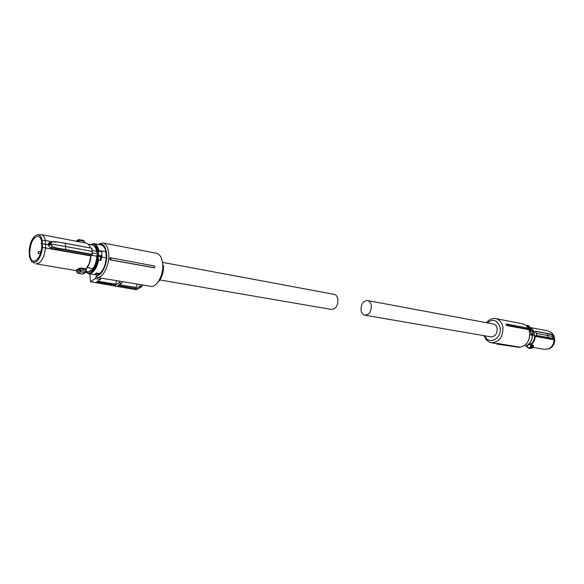 <?xml version="1.0" encoding="UTF-8"?>
<svg xmlns="http://www.w3.org/2000/svg" width="584" height="584" viewBox="0 0 584 584"><rect width="100%" height="100%" fill="white"/><g stroke="black" fill="none" stroke-linecap="round" stroke-linejoin="round"><path stroke-width="0.88" d="M41.858 243.433L41.384 243.696L41.216 243.229L41.705 242.061M38.697 252.091L38.048 253.208L38.347 251.58L38.697 252.091M40.238 254.266L38.142 253.252M38.434 251.573L41.084 251.631M98.09 244.397L102.879 242.937C106.252 243.915 108.215 247.616 108.77 254.033C109.653 264.953 103.069 278.115 97.185 277.444L101.003 278.072L100.484 279.473L96.732 281.868L115.471 285.072L116.691 280.707M156.329 253.23L156.483 253.259C159.98 254.252 162.053 257.836 162.702 264.004C163.819 274.969 156.592 287.912 150.402 286.291L142.474 284.977M115.471 285.072L119.158 282.795L119.764 281.181L100.988 278.108M119.764 281.181L122.231 281.59L121.611 283.233L119.158 282.795M140.401 284.598L139.693 286.445L141.474 286.766L142.189 284.897L122.217 281.619M110.062 257.646L154.811 266.063L154.315 267.815L109.88 259.785L110.062 257.646L154.811 266.063M98.492 244.477C103.091 243.053 105.835 246.324 106.726 254.296C107.5 264.085 101.769 275.955 96.426 275.809L95.411 278.575L100.484 279.473M97.185 277.444L96.426 275.809M97.725 281.233L115.413 284.109M139.693 286.445L136.087 288.606L117.931 285.496L121.611 283.233M137.284 284.116L136.006 287.467L119.187 284.729M136.087 288.606L136.006 287.467M141.868 286.306L141.474 286.766M157.687 282.474C161.768 278.437 163.702 272.743 163.491 265.392M110.938 257.982L110.77 259.865L154.665 267.764M110.77 259.865L109.88 259.785M95.411 278.575L90.549 281.692L136.211 289.671M90.549 281.692L89.746 273.867M99.119 250.989L98.426 251.47L98.66 255.617L97.995 256.062L100.777 256.507L100.988 260.077L101.725 257.018L106.237 257.843C105.478 265.545 103.091 270.939 99.083 274.027L95.652 274.852L88.607 273.677M101.017 244.959L101.142 244.981C103.441 245.557 105.018 247.784 105.872 251.653L106.237 257.843M95.002 274.027L96.491 272.918L99.068 273.487L97.564 274.458L95.002 274.027L96.499 273.057L99.068 273.487M100.959 250.945L105.872 251.653M100.988 260.077L100.543 260.449L98.579 260.099L97.995 256.062M98.66 255.617L101.93 255.639L101.725 257.018M93.25 245.353C95.426 246.039 96.813 248.368 97.418 252.339L97.594 255.405C97.178 262.734 95.068 267.932 91.257 271.005L88.118 271.728M101.674 256.464L100.346 256.683L100.543 260.449M101.718 251.952L100.893 251.251L98.426 251.47L97.915 250.799L100.01 250.828M101.149 251.295L99.236 250.93L99.054 251.317M97.418 252.339L96.637 252.2L96.579 251.259L92.141 250.434M97.521 253.865L92.272 252.901M91.52 255.252L96.856 256.223L96.813 255.266L97.594 255.405M87.987 271.815L85.921 271.502L88.79 271.772L91.119 270.983L93.279 268.822L92.922 268.574C95.207 265.245 96.521 261.128 96.856 256.223M92.243 245.01L92.36 245.032C94.447 245.565 95.849 247.638 96.579 251.259M84.556 242.732L84.359 241.265L83.6 240.55M91.98 248.528L92.184 251.397L65.569 246.463L65.685 249.529L92.184 254.361L91.98 248.528M91.046 255.661L92.308 254.507L92.206 251.419L92.301 254.412M87.286 267.611L92.922 268.574M88.79 271.772L93.279 268.822M85.994 269.772L86.271 268.917M85.921 271.29L86.315 268.903L85.943 271.312L85.877 269.72L80.439 268.793L80.687 267.976L78.672 268.509L79.431 269.231L76.854 270.903L77.051 272.056L80.541 270.29L85.797 271.239L85.271 272.611L80.468 271.808L80.548 270.348L79.534 270.575L80.468 271.808L79.402 272.64L78.314 273.232L77 272.283M85.505 272.421L85.943 271.312L85.505 272.421M78.03 241.572L77.993 240.411L79.022 240.221L84.227 241.221L84.6 242.82L83.804 240.52L78.906 239.586L79.022 240.221L76.526 241.287M79.081 241.776L84.476 242.798M91.009 255.675L92.184 254.361L92.046 254.733L65.554 249.908L65.685 249.529L57.254 248.134L57.115 248.499L52.531 247.061L50.523 243.995L65.569 246.463L65.313 243.258L56.94 241.864M65.554 249.908L57.093 248.507L54.699 249.105L90.907 255.668L89.483 263.15L86.315 268.896C88.914 265.669 90.505 261.369 91.075 255.996M82.797 273.976L85.118 272.75M38.215 234.834L41.333 234.6C43.267 235.089 44.618 237.053 45.369 240.498L52.005 241.739M80.687 267.976L86.176 268.917L89.33 263.216L90.929 255.938L42.45 247.404C41.581 254.23 39.508 259.011 36.23 261.756L33.93 262.625L31.857 261.866L29.434 256.902L29.2 249.967C30.039 243.309 32.076 238.571 35.295 235.753L36.785 234.958C39.376 234.33 41.179 236.133 42.179 240.374L45.369 240.498L45.654 247.74L44.019 255.266C42.683 258.946 41.033 261.515 39.062 262.983L35.974 263.837M54.699 249.105L50.275 247.631L48.238 245.229L48.216 244.579L50.523 243.995L50.501 243.36L48.187 243.937L48.216 244.579L42.347 243.864L42.179 240.374M48.187 243.937L49.676 242.316L51.443 241.871M76.935 270.896L76.3 270.1L76.978 272.129M77.555 272.969L82.943 274.057M77.971 241.564L79.066 241.688L79.015 240.279M78.563 239.601L78.008 240.265M50.801 243.346L52.341 241.718L50.801 243.346L50.859 244.638L52.691 246.703L57.254 248.134M92.206 251.412L91.761 248.207L56.882 241.827L52.392 241.732M42.45 247.404L42.347 243.864M80.541 270.29L80.439 268.793L79.431 269.231L79.534 270.575M41.902 244.192C41.333 254.493 38.559 260.172 33.587 261.231C31.273 260.588 29.981 257.894 29.718 253.135C30.317 242.769 33.135 237.126 38.172 236.213C40.376 236.914 41.617 239.571 41.902 244.192M50.275 247.631L52.691 246.703M159.899 279.962L331.398 309.44C335.756 309.067 337.939 305.739 337.932 299.439C337.45 296.57 336.202 294.869 334.194 294.343L334.106 294.329M497.867 343.516L496.656 344.02L496.67 343.567L497.867 343.516L519.694 347.137L497.641 343.998M519.431 347.283C526.739 345.896 530.119 340.764 529.557 331.873C528.505 327.398 526.118 324.682 522.388 323.74L522.227 323.704M484.187 335.698C485.465 339.632 487.808 341.976 491.224 342.728C499.335 342.312 503.226 337.048 502.897 326.938C501.86 322.339 499.466 319.558 495.721 318.601C492.195 318.039 489.129 319.411 486.509 322.718M519.234 347.392L496.656 344.02M528.33 329.566L506.613 325.5L506.043 324.237L506.372 323.989L506.846 325.018L528.206 329.267M487.151 322.835C493.093 318.397 497.4 319.886 500.057 327.317C502.532 338.289 488.582 345.881 484.829 335.807M506.613 325.5L506.846 325.018M528.177 329.201L527.673 328.113L506.372 323.989M532.52 331.121L530.447 331.245L531.433 335.114L529.812 334.814M529.542 329.04L530.301 330.763L529.228 330.566M529.52 328.953L530.542 329.128L531.126 331.033M530.447 331.245L530.301 330.763M531.732 333.814L532.681 334.428L531.63 334.377L531.214 334.033L531.732 333.814L533.068 333.909M532.367 335.121L532.674 334.435M532.44 335.355L534.652 335.749L533.973 332.347L532.717 332.113M533.046 333.8L534.331 334.033M526.783 345.509L531.301 343.888C533.535 341.779 534.652 339.07 534.652 335.749M529.352 343.553L531.301 343.888M529.469 327.894L531.097 328.661L533.973 332.347M525.636 345.991L526.899 346.064L527.695 347.626M534.856 336.041L536.747 335.464L548.069 337.53L536.63 335.705L536.367 333.406L536.747 335.464L534.922 336.384C534.703 339.924 533.331 342.684 530.805 344.655L530.484 347.151L528.272 347.947L527.739 347.56M536.105 333.442L535.681 331.413L534.579 331.646M526.089 325.58L530.542 329.128M526.899 346.064L527.447 346.531M527.688 347.582L527.374 346.582L527.659 347.611M528.272 347.947L530.243 348.451M530.768 346.473L530.652 347.334L528.403 348.144L530.374 348.509M530.608 348.48L532.769 347.692L533.345 346.816L531.038 346.421L530.542 345.414M533.287 345.786L533.404 345.239L533.199 345.772L530.805 345.37L530.805 344.655M534.922 336.384L535.185 336.377C534.973 339.998 533.572 342.815 530.987 344.83L533.404 345.239M533.25 347.451L544.646 349.363L548.558 348.874C551.953 347.144 553.807 344.122 554.121 339.8L535.185 336.377L550.464 338.976L551.179 338.443L547.945 337.764M535.681 331.413L536.367 333.406L547.69 335.501L547.259 333.5L535.681 331.413M535.886 331.281L547.135 333.369L535.82 331.252L534.046 331.967M526.746 325.909L527.096 326.376M526.257 325.536L529.316 326.317L528.754 325.799L529.593 327.39M548.376 348.976L549.544 348.59C552.727 346.969 554.479 344.137 554.8 340.085L554.121 339.8L553.165 335.106L551.559 332.807L547.96 330.887M553.428 337.391L554.369 337.793L554.8 340.085M552.522 338.662L550.464 338.976M552.157 338.851L553.318 336.705L552.822 338.355L548.069 337.53L547.69 335.501L553.289 336.691L552.281 334.99L547.259 333.5L550.478 334.187M552.34 334.953L553.873 335.53L554.369 337.793M528.717 325.792L526.301 325.397M533.236 346.042L533.426 346.867M530.484 347.151L532.958 347.648L530.403 348.509M532.958 347.648L533.265 347.261M553.296 336.691L553.011 338.304L552.325 338.808M547.208 333.406L550.369 334.063M552.267 334.946L552.771 335.398M553.143 336.07L552.281 334.99M553.873 335.53L551.179 332.449M528.527 327.135L529.673 327.412M550.457 334.128L552.209 334.88L550.398 334.077M367.577 300.563C363.182 300.862 361 304.067 361.036 310.184C361.525 313.009 362.803 314.674 364.861 315.192C369.234 314.856 371.395 311.637 371.351 305.527C370.855 302.738 369.592 301.089 367.577 300.563L493.29 323.981C495.305 324.485 496.59 325.974 497.137 328.442C497.305 333.844 495.225 336.647 490.889 336.851L364.956 315.207M137.036 289.416L141.467 286.759M98.579 260.099C97.316 266.246 95.075 270.48 91.87 272.816L88.461 273.648L85.775 272.049M90.33 244.535L93.98 243.616C96.323 244.214 97.9 246.536 98.725 250.587L99.17 250.945M98.01 258.493C96.951 265.078 94.725 269.64 91.323 272.188C89.279 273.458 87.461 273.319 85.87 271.779M90.352 244.652C94.053 242.973 96.572 245.017 97.915 250.799M100.419 256.507L97.93 256.245M100.777 256.507L101.711 256.223M90.359 247.944L89.396 245.762M90.286 247.93C89.418 245.163 88.082 243.572 86.301 243.148L86.184 243.126M83.351 273.925L85.395 272.604M65.364 243.302L91.688 248.222L56.882 241.827L52.363 241.718M76.3 270.1L78.672 268.509M56.991 242.01L52.487 241.907M48.238 245.229L50.859 244.638M532.564 334.544L532.44 335.085C532.258 340.406 530.068 344.012 525.863 345.911L525.804 345.918C529.995 344.012 532.185 340.392 532.367 335.055L531.433 335.114M530.454 329.069L526.804 326.266M531.63 334.377L531.279 334.873M529.688 329.376L529.571 328.901M531.038 334.252L530.652 331.172M528.958 327.456L531.243 328.391L533.98 331.632M527.133 346.283L525.629 346.166M535.711 331.259L534.25 331.756L531.44 328.259L528.666 327.23L548.091 330.909M529.571 327.332L529.33 326.361M551.289 338.209L552.917 338.121M41.471 243.74L41.887 243.944M41.136 251.405L40.77 251.339M102.879 242.937L156.483 253.259M141.817 286.686L142.481 284.956M141.678 286.759L136.349 289.759M90.389 281.729L136.342 289.759M90.118 244.543L93.98 243.616L101.142 244.981M99.229 250.93C100.667 250.733 101.492 250.952 101.696 251.602L101.93 255.639M88.337 244.273L92.36 245.032M41.333 234.6L86.301 243.148C88.133 243.572 89.498 245.171 90.403 247.952M36.099 263.858L76.811 270.706M82.95 274.057L78.015 273.239L77.022 272.407M78.256 239.747L76.154 241.221M33.368 262.581L34.427 263.085M52.341 241.718L51.961 241.739M334.194 294.343L162.52 262.369M496.67 343.633L491.407 342.757M522.388 323.74L495.721 318.601M532.805 334.391L532.506 331.048M527.323 346.451L525.775 346.188M549.544 348.59L548.558 348.874M533.221 345.779L532.973 347.641M552.376 333.406L551.559 332.807"/></g></svg>
